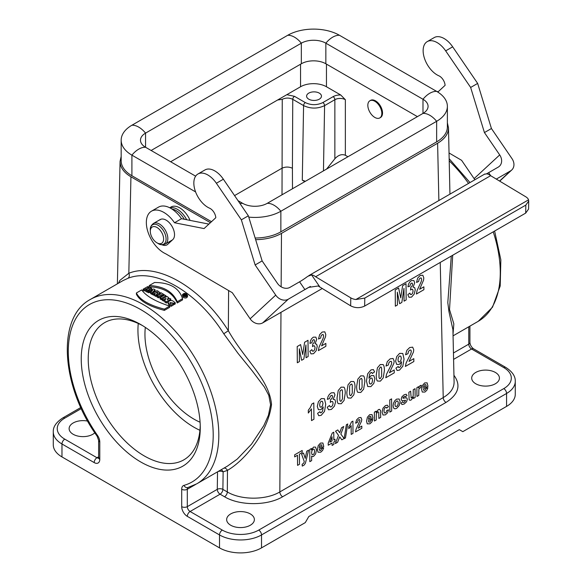 <?xml version="1.0" encoding="UTF-8"?>
<svg xmlns="http://www.w3.org/2000/svg" width="582" height="582" viewBox="0 0 582 582"><rect width="100%" height="100%" fill="white"/><g stroke="black" fill="none" stroke-linecap="round" stroke-linejoin="round"><path stroke-width="0.87" d="M326.458 64.115L326.458 86.754L340.732 94.997L345.359 99.689L345.359 155.27C341.86 153.83 338.36 154.994 334.861 158.77L334.861 99.689L324.589 105.618C317.583 108.907 310.584 108.892 303.578 105.582L292.753 99.326C289.254 97.66 285.755 97.66 282.255 99.34L277.621 99.995L170.65 161.752M347.927 156.747L345.359 155.27M81.298 408.586L64.777 418.123A25.746 14.863 0 0 0 64.777 439.141L96.983 457.736A3.958 2.284 120 0 0 94.182 462.588L61.976 443.993L61.976 456.928L219.509 547.88L219.509 534.938L187.302 516.35A3.958 2.284 -60 0 1 190.103 511.498L222.309 530.093A25.746 14.863 0 0 0 258.721 530.093L503.772 388.609A25.746 14.863 0 0 0 503.772 367.591L471.566 348.996L453.596 359.37M140.742 324.538L140.742 324.538A84.164 48.59 60 0 1 200.259 427.617A84.164 48.59 60 0 1 140.742 461.977A84.164 48.59 60 0 1 81.233 358.898A84.164 48.59 60 0 1 140.742 324.538M122.984 280.604L90.326 299.461A106.441 61.452 60 0 1 196.767 360.913A106.441 61.452 60 0 1 196.767 483.824L227.446 466.109L237.252 459.074L251.555 444.153L263.85 425.544L268.447 415.25L270.572 404.781L268.797 395.338L264.373 387.052L252.246 370.88L238.023 353.347L223.764 333.762C197.414 291.778 154.936 267.254 127.807 278.363L123.042 280.575M168.271 299.126L168.518 297.489A107.925 62.31 -120 0 0 166.896 296.398L162.269 299.068L162.269 300.283A106.441 61.452 60 0 1 163.477 301.09L164.953 300.232M163.477 301.09L163.477 299.868L166.059 298.384L164.677 300.698L164.677 301.913A106.441 61.452 60 0 1 166.277 303.047L168.14 301.971M170.679 300.501L170.897 299.155A107.925 62.31 -120 0 0 169.697 298.304L167.172 299.759L168.518 297.489M154.543 294.652L153.648 295.169A106.441 61.452 -120 0 0 152.389 294.521L152.389 293.306L157.009 290.636A107.925 62.31 60 0 1 158.886 291.618L159.337 292.899L157.045 293.634L156.085 295.285A107.925 62.31 -120 0 0 154.543 294.434L155.438 292.921L153.648 293.954A107.925 62.31 -120 0 0 152.389 293.306M159.504 293.648L158.966 294.448L157.045 294.841L156.085 296.5A106.441 61.452 -120 0 0 154.543 295.649L154.543 294.434M148.555 288.512L148.97 287.05A107.925 62.31 -120 0 0 147.712 286.577L143.085 289.239L143.085 290.476A106.441 61.452 60 0 1 144.351 290.942L146.169 289.894L146.169 288.665A107.925 62.31 60 0 1 147.566 289.218L145.747 290.265L145.747 291.495A106.441 61.452 60 0 1 147.006 292.011L147.457 291.757M150.498 290.003L151.633 289.349L151.633 288.126A107.925 62.31 -120 0 0 150.367 287.603L148.686 288.57A107.925 62.31 -120 0 0 147.29 288.017L148.97 287.05M153.299 292.775L155.016 290.869L155.016 289.654A107.925 62.31 -120 0 0 153.619 288.999L147.457 290.985L147.457 292.208A106.441 61.452 60 0 1 148.716 292.761L149.727 292.44L149.727 291.218A107.925 62.31 60 0 1 151.182 291.902L150.68 293.677A106.441 61.452 60 0 1 151.938 294.296L152.389 293.794M149.727 292.44A106.441 61.452 60 0 1 150.68 292.877M173.392 303.76L173.392 304.997L171.152 306.292L169.231 305.244L168.082 303.542L168.474 301.447L170.286 300.559L172.512 300.698L175.24 302.698L174.229 303.273L169.893 302.582L170.73 303.586L172.134 302.778A107.925 62.31 60 0 1 173.392 303.76L171.152 305.055L168.729 303.586L168.082 302.313M175.24 302.698L175.24 303.928L174.229 304.51L172.301 302.909M172.039 302.829L170.235 303.244M136.392 292.979L136.392 294.208C139.804 301.032 149.138 306.423 164.4 310.381L169.682 307.325L169.682 306.096C155.51 301.52 146.177 296.136 141.681 289.923L136.392 292.979C139.804 299.825 149.138 305.215 164.4 309.144L169.682 306.096M165.943 296.951L165.943 295.78A107.925 62.31 -120 0 0 164.677 294.979L160.057 297.649L160.057 298.864A106.441 61.452 60 0 1 161.323 299.665L162.269 299.112M187.52 295.3L187.52 296.529C186.837 298.188 185.374 298.45 183.126 297.322L182.37 294.812C184.108 292.739 185.825 292.906 187.52 295.3C186.837 296.951 185.374 297.213 183.126 296.093L182.37 294.805M182.537 298.675L182.537 299.905L177.255 302.96C172.759 292.775 163.418 287.384 149.247 286.788L149.247 285.551L154.536 282.503C169.791 282.51 179.132 287.901 182.537 298.675L177.255 301.723C172.759 291.567 163.418 286.177 149.247 285.551M159.643 294.441L159.643 293.299A107.925 62.31 60 0 1 160.632 293.866L157.133 295.889L157.133 297.096A106.441 61.452 60 0 1 158.391 297.839L161.891 295.823A106.441 61.452 60 0 1 162.545 296.216M452.709 255.236L449.53 309.617L453.844 323.883L453.029 333.908M121.172 156.434L120.067 161.367C120.11 167.347 123.74 172.49 130.943 176.79L210.429 222.688M255.643 239.668C265.668 239.508 274.275 237.412 281.477 233.389L437.606 143.245C444.815 138.938 448.438 133.795 448.482 127.814L447.376 122.882M94.815 432.797A13.859 8.003 180 0 1 79.232 436.333A13.859 8.003 180 0 1 69.12 428.628A13.859 8.003 180 0 1 87.678 421.099M250.318 513.921A13.859 8.003 180 0 1 254.378 519.581A13.859 8.003 180 0 1 240.519 527.583A13.859 8.003 180 0 1 226.653 519.581A13.859 8.003 180 0 1 235.208 512.189A13.859 8.003 180 0 1 250.318 513.921M495.369 372.444A13.859 8.003 180 0 1 499.429 378.104A13.859 8.003 180 0 1 485.57 386.106A13.859 8.003 180 0 1 471.704 378.104A13.859 8.003 180 0 1 480.259 370.705A13.859 8.003 180 0 1 495.369 372.444M506.573 406.396L506.573 393.461A29.704 17.147 180 0 0 515.274 381.334L515.274 394.269A29.704 17.147 180 0 1 506.573 406.396L462.814 431.662L459.314 429.64L308.78 516.547L305.281 522.614L261.522 547.88A29.704 17.147 180 0 1 219.509 547.88M61.976 456.928A29.704 17.147 180 0 1 53.275 444.801L53.275 431.866A29.704 17.147 180 0 0 61.976 443.993A3.958 2.284 120 0 1 64.777 439.141M217.843 471.66A3.958 2.248 -179.2 0 1 223.132 471.864L222.884 489.389L227.322 491.957C241.064 500.244 266.09 500.229 279.833 491.928L443.222 397.593C450.432 393.308 454.055 388.172 454.098 382.199L452.927 329.681L448.948 311.581L447.805 302.582L451.29 256.051M118.401 283.252L119.936 280.328L128.826 273.278C156.944 261.762 201.001 287.202 228.348 330.736C244.942 360.142 268.949 378.729 271.525 404.381C268.026 432.579 244.411 460.762 227.46 470.358A3.958 3.201 67.4 0 0 224.063 468.066M130.943 176.79L128.826 273.278A3.958 3.194 -110.8 0 1 127.807 278.363M228.602 290.542L228.348 330.736L223.764 333.762M453.945 375.295C461.22 385.299 458.58 394.341 446.023 402.417L282.634 496.752C267.429 505.911 239.726 505.911 224.521 496.752A3.958 2.284 -60 0 0 227.322 491.957L227.46 470.358L223.132 471.864A3.958 3.179 74.1 0 0 221.109 469.769M224.521 496.752L220.083 494.191A3.958 2.284 120 0 0 222.884 489.389A3.958 2.248 0.8 0 0 217.282 489.338L217.53 471.835M277.621 99.995L300.552 86.754L300.552 64.216M326.458 86.754A18.318 10.578 0 0 0 300.552 86.754M304.837 181.628L302.291 180.158L303.578 105.582A2.474 1.426 120 0 1 305.332 102.592C311.166 105.349 317.001 105.349 322.835 102.585L333.108 96.656A9.901 5.718 180 0 1 340.732 94.997M286.831 94.677L294.507 96.336L305.332 102.592M319.285 93.12A7.428 4.285 0 0 0 311.188 92.189A7.428 4.285 0 0 0 306.605 96.154A7.428 4.285 0 0 0 314.033 100.439A7.428 4.285 0 0 0 321.46 96.154A7.428 4.285 0 0 0 319.285 93.12M326.575 169.078L334.861 158.77M305.426 181.286L302.291 180.158M234.561 195.596L281.921 168.249C285.42 166.663 288.919 166.67 292.419 168.256L292.491 188.757M162.269 299.068A107.925 62.31 60 0 1 163.477 299.868M166.277 303.047L166.277 301.825L170.897 299.155M164.677 300.698A107.925 62.31 60 0 1 166.277 301.825M164.008 295.365L164.008 294.565A107.925 62.31 -120 0 0 160.763 292.651L159.643 293.299M162.887 296.012L162.887 295.212L164.008 294.565M161.891 295.823L161.891 294.608A107.925 62.31 60 0 1 162.887 295.212M158.391 297.839L158.391 296.631L161.891 294.608M157.133 295.889A107.925 62.31 60 0 1 158.391 296.631M153.648 295.169L153.648 293.954M156.085 296.5L156.085 295.285M157.045 294.841L157.045 293.634M144.351 290.942L144.351 289.712L146.169 288.665M143.085 289.239A107.925 62.31 60 0 1 144.351 289.712M147.006 292.011L147.006 290.789L151.633 288.126M145.747 290.265A107.925 62.31 60 0 1 147.006 290.789M177.255 302.96L177.255 301.723M148.716 292.761L148.716 291.538L149.727 291.218M147.457 290.985A107.925 62.31 60 0 1 148.716 291.538M151.938 294.296L151.938 293.073L155.016 289.654M150.68 292.455A107.925 62.31 60 0 1 151.938 293.073M161.323 299.665L161.323 298.45L165.943 295.78M160.057 297.649A107.925 62.31 60 0 1 161.323 298.45M171.152 306.292L171.152 305.055M174.229 304.51L174.229 303.273M164.4 310.381L164.4 309.144M152.637 290.294L150.774 290.884A107.925 62.31 60 0 1 151.706 291.32L152.637 290.294M183.403 295.932L182.77 294.841C184.239 293.095 185.687 293.233 187.128 295.256C186.546 296.653 185.309 296.878 183.403 295.932M157.438 292.637L157.438 292.091L156.463 292.659A107.925 62.31 -120 0 0 156.165 292.499L157.147 291.931A107.925 62.31 60 0 1 157.438 292.091L157.642 292.36M182.974 295.474L183.919 294.892M186.291 295.249L186.931 295.852M186.058 295.823L186.276 296.347M186.058 294.594L184.661 296.158A107.925 62.31 -120 0 0 184.349 295.918L184.77 295.11A107.925 62.31 -120 0 0 184.523 294.921L183.679 295.409A107.925 62.31 -120 0 0 183.403 295.19L185.36 294.063A107.925 62.31 60 0 1 186.058 294.594L186.291 296.231M185.091 296.522L185.091 295.336M184.349 296.398L184.349 295.918M184.523 295.583L184.523 294.921M183.679 296.114L183.679 295.409M183.403 295.925L183.403 295.19M157.147 292.739L157.147 291.931M184.8 294.761A107.925 62.31 60 0 1 185.221 295.081L185.782 294.761A107.925 62.31 -120 0 0 185.36 294.434L184.8 294.761M185.221 295.081L185.782 294.761L185.782 295.132M185.36 295.154L185.36 294.434M200.077 422.226A69.309 40.02 60 0 1 145.333 327.39M142.525 325.6A79.21 45.731 -120 0 0 104.636 322.639A79.21 45.731 -120 0 0 92.494 386.113A79.21 45.731 -120 0 0 144.249 455.917A79.21 45.731 -120 0 0 183.854 459.838A79.21 45.731 -120 0 0 200.23 425.551M199.939 430.302A79.21 45.731 60 0 1 193.959 427.217A79.21 45.731 60 0 1 138.261 323.476M211.506 221.691L131.903 175.735A36.637 21.148 180 0 1 121.172 160.778L121.172 140.189A36.637 21.148 180 0 1 131.903 125.232A19.803 11.436 60 0 1 145.558 133.118L145.558 147.268A17.329 10.003 180 0 1 140.48 140.189A17.329 10.003 180 0 1 145.558 133.118L301.338 43.177L301.338 63.765L151.131 150.483M255.142 238.016A36.637 21.148 0 0 0 280.859 231.818L436.646 141.877A36.637 21.148 0 0 0 447.376 126.92L447.376 106.339A36.637 21.148 0 0 0 436.646 91.381L339.495 35.298A36.637 21.148 0 0 0 287.69 35.298L131.903 125.232M417.418 116.633L325.847 63.765A17.329 10.003 0 0 0 301.338 63.765M240.01 203.576A19.803 11.436 -60 0 1 242.701 203.351A17.329 10.003 0 0 0 267.211 203.351L422.99 113.41A17.329 10.003 0 0 0 428.068 106.339A17.329 10.003 0 0 0 422.99 99.26L325.847 43.177A17.329 10.003 0 0 0 301.338 43.177A19.803 11.436 60 0 0 287.69 35.298M248.761 217.122A36.637 21.148 0 0 0 280.859 211.237L436.646 121.296A36.637 21.148 0 0 0 447.376 106.339M195.596 191.915L131.903 155.147A36.637 21.148 180 0 1 121.172 140.189M242.701 203.351L238.009 200.637M195.632 176.171L145.558 147.268A19.803 11.436 -60 0 0 131.903 155.147L131.903 175.735M374.83 101.268A9.901 5.718 60 0 1 381.297 109.991A9.901 5.718 60 0 1 379.784 117.928A9.901 5.718 60 0 1 369.883 112.21A9.901 5.718 60 0 1 369.883 100.781A9.901 5.718 60 0 1 374.83 101.268M369.883 100.781L370.581 100.373A9.901 5.718 60 0 1 375.536 100.868A9.901 5.718 60 0 1 382.003 109.591A9.901 5.718 60 0 1 380.483 117.528L379.784 117.928M190.059 220.396A17.329 10.003 -120 0 0 171.05 206.996L169.726 207.759M172.454 239.915L165.375 244.004C162.56 245.124 160.166 244.971 158.195 243.538L156.958 242.818A9.407 5.434 -120 0 0 163.615 238.984A9.407 5.434 -120 0 0 156.958 227.46A9.407 5.434 -120 0 0 150.309 231.301A9.407 5.434 -120 0 0 156.958 242.818L158.195 243.538A11.16 6.438 -120 0 0 166.088 238.984A11.16 6.438 -120 0 0 158.195 225.314A11.16 6.438 -120 0 0 150.309 229.868L150.309 231.301M525.684 213.107L528.58 209.047L528.718 201.045L525.822 205.104L525.684 213.107L364.645 306.074L364.79 298.071L525.822 205.104M484.69 174.193L486.632 173.843A9.901 5.718 60 0 1 490.633 175.691L525.822 196.818A9.901 5.827 -179 0 1 528.536 199.844L528.718 201.045M322.312 288.468L262.686 322.894L288.279 299.206L308.642 287.384L318.143 285.988L350.648 305.826C355.311 308.184 359.982 308.264 364.645 306.074M364.79 298.071L355.864 299.526A9.901 5.827 -179 0 1 350.786 297.875L315.597 276.748A9.901 5.718 -120 0 0 311.596 274.9L307.776 276.326A9.901 1.048 -34.3 0 1 299.585 281.804L304.91 289.603L310.395 286.431M288.279 299.206A9.901 8.017 -132.8 0 1 275.723 295.118L250.129 318.805L232.313 292.71L165.797 253.839A24.757 14.288 60 0 1 148.075 232.283A24.757 14.288 60 0 1 151.473 211.186L158.471 207.141A24.757 14.288 60 0 1 181.511 218.708L174.513 222.753L204.064 228.573L215.798 217.719A7.908 4.569 -120 0 0 209.542 208.174A19.803 11.436 60 0 1 195.254 190.961A19.803 11.436 60 0 1 197.938 173.996L204.937 169.951A19.803 11.436 60 0 1 223.372 179.205L248.354 215.798L262.133 260.911L277.403 283.274A9.901 8.017 47.2 0 0 289.952 287.363L299.585 281.804M490.728 175.749L488.618 172.665A9.901 1.048 -34.3 0 1 486.436 173.829M488.618 172.665L498.25 167.107A9.901 8.017 47.2 0 0 499.421 166.241A9.901 8.017 47.2 0 0 499.698 154.928L474.104 178.616A9.901 8.017 -132.8 0 1 474.81 179.794M437.802 92.08L445.092 85.336A7.908 4.569 60 0 0 438.835 75.791A19.803 11.436 -120 0 1 424.547 58.578A19.803 11.436 -120 0 1 427.232 41.613A19.803 11.436 -120 0 1 445.667 50.867L470.649 87.453L484.428 132.572L499.698 154.928M449.035 152.971L461.613 160.326L474.104 178.616M484.428 132.572L491.434 128.527L512.022 158.69A9.901 8.017 -132.8 0 1 511.745 169.995A9.901 8.017 -132.8 0 1 510.574 170.861L499.56 181.053M250.129 318.805A9.901 8.017 47.2 0 0 262.686 322.894M496.308 179.096L510.574 170.861M262.133 260.911L255.134 264.956L275.723 295.118M438.195 91.723L436.74 91.439M491.434 128.527L477.655 83.415L452.672 46.822A19.803 11.436 -120 0 0 434.237 37.568L427.232 41.613M315.597 276.748L490.633 175.691M355.864 299.526L528.536 199.844M470.649 87.453L477.655 83.415M181.511 218.708L208.894 224.106M170.25 241.188A11.88 6.86 -120 0 0 170.933 241.326M161.01 219.196L159.468 220.091A11.88 6.86 60 0 1 160.188 219.56A11.88 6.86 60 0 1 171.668 225.758A11.88 6.86 60 0 1 172.789 239.602L167.674 244.345A11.88 6.86 60 0 1 166.954 244.877A11.88 6.86 60 0 1 161.927 244.753M197.938 173.996A19.803 11.436 60 0 1 216.373 183.25L241.355 219.836L255.134 264.956M248.354 215.798L241.355 219.836M151.473 211.186A24.757 14.288 60 0 1 174.513 222.753M303.811 463.025L304.262 461.533L301.592 454.193L303.52 453.072L305.208 458.398L306.758 451.21L308.635 450.126L305.412 463.243L304.233 464.982L302.284 466.109L302.109 464.371L303.811 463.025M310.352 407.516L311.857 404.039L313.814 402.911L313.938 419.215L311.523 420.611L311.435 408.877L308.329 413.038L308.307 410.215L310.352 407.516M313.16 454.709L314.207 453.451L314.607 451.072L314.164 449.26L313.087 449.202L311.988 450.504L311.566 452.716L312.039 454.644L313.16 454.709M313.56 447.078L315.597 447.114L316.455 449.988L315.64 453.909L313.625 456.31L312.592 456.615L311.61 456.179L311.646 460.617L309.835 461.664L309.74 449.486L311.428 448.511L311.435 449.806L313.56 447.078M315.102 343.751L316.652 344.202L317.248 346.385L316.201 350.648L313.531 353.703L310.999 353.892L309.806 351.244L311.887 349.68L312.432 351.135L313.487 351.128L314.607 349.753L315.044 347.519L314.593 345.912L313.523 345.832L312.541 346.639L312.76 343.962L314.084 342.645L314.535 340.841L314.185 339.721L313.283 339.757L312.352 340.848L311.894 342.74L309.908 343.395L310.512 340.681L311.661 338.629L313.327 337.16L315.88 337.16L316.688 339.408L315.102 343.751M319.613 445.936L319.249 447.667L321.955 446.103L321.54 444.801L320.587 444.815L319.613 445.936M321.359 407.131L322.53 405.749L322.988 403.391L322.435 401.362L321.184 401.245L320.078 402.569L319.649 405.065L320.151 407.094L321.359 407.131M320.471 443.091L322.886 443.004L323.767 446.496L319.227 449.115L319.678 450.483L320.726 450.453L321.868 448.526L323.679 447.871L322.595 450.453L320.718 452.207L318.063 452.229L317.365 449.58L318.223 445.63L320.471 443.091M321.279 398.597L324.436 398.692L325.716 404.272L324.487 411.438L321.162 415.337L318.769 415.701L317.576 413.344L319.911 411.663L320.369 412.769L321.322 412.66L322.595 411.038L323.236 406.971L320.966 409.655L318.39 409.655L317.277 406.432L318.39 401.791L321.279 398.597M324.807 331.835L325.782 334.512L325.527 336.76L321.584 345.868L325.855 343.402L325.876 346.297L318.347 350.64L319.052 347.112L323.199 338.135L323.628 335.974L323.228 334.599L322.159 334.65L321.097 335.858L320.653 338.077L318.507 339L319.678 334.614L322.195 332.038L324.807 331.835M333.18 399.339L334.926 399.681L335.596 401.82L334.41 406.163L331.405 409.415L328.554 409.779L327.222 407.218L329.558 405.501L330.176 406.92L331.362 406.84L332.62 405.385L333.115 403.115L332.613 401.536L331.413 401.536L330.307 402.409L330.554 399.725L332.046 398.314L332.548 396.466L332.155 395.382L331.143 395.476L330.096 396.64L329.572 398.561L327.346 399.361L328.03 396.604L329.325 394.458L331.202 392.872L334.061 392.69L334.97 394.88L333.18 399.339M342.507 398.757L342.471 390.755L341.896 389.656L340.332 390.551L339.808 392.152L339.844 400.161L340.419 401.26L341.197 401.165L342.507 398.757M341.096 387.161L343.969 387.19C344.799 388.056 345.221 390.02 345.25 393.097L344.064 400.438L341.219 403.748L338.244 403.639C337.48 402.846 337.087 400.896 337.065 397.79L338.251 390.471L341.096 387.161M352.292 393.097L352.255 385.102L351.681 384.004L350.124 384.898L349.6 386.499L349.637 394.509L350.211 395.607L350.99 395.513L352.292 393.097M350.313 424.598L351.441 421.986L352.91 421.142L353.005 433.372L351.193 434.419L351.128 425.617L348.8 428.738L348.785 426.621L350.313 424.598M350.881 381.508L353.761 381.537C354.584 382.403 355.013 384.367 355.042 387.445L353.856 394.785L351.011 398.095L348.029 397.979C347.272 397.193 346.879 395.243 346.85 392.137L348.043 384.818L350.881 381.508M360.942 417.476L361.764 419.433L361.546 421.135L358.221 428.185L361.815 426.104L361.829 428.272L355.478 431.939L356.082 429.254L359.945 420.648L359.611 419.637L358.708 419.738L357.814 420.699L357.435 422.387L355.624 423.194L356.62 419.84L358.738 417.774L360.942 417.476M362.084 387.445L362.048 379.449L361.473 378.351L359.916 379.246L359.392 380.846L359.429 388.856L360.003 389.955L360.782 389.86L362.084 387.445M360.673 375.856L363.554 375.885C364.376 376.743 364.805 378.715 364.834 381.792L363.641 389.132L360.804 392.443L357.821 392.326C357.064 391.541 356.671 389.591 356.642 386.484L357.828 379.166L360.673 375.856M368.799 417.541L368.435 419.273L371.141 417.709L370.719 416.399L369.774 416.421L368.799 417.541M370.981 383.974L372.094 382.65L372.516 380.177L372.022 378.133L370.814 378.096L369.635 379.479L369.177 381.836L369.73 383.865L370.981 383.974M369.65 414.697L372.073 414.602L372.953 418.102L368.413 420.721L368.864 422.081L369.912 422.059L371.054 420.131L372.866 419.477L371.782 422.059L369.905 423.812L367.249 423.834L366.551 421.186L367.409 417.236L369.65 414.697M371.171 375.586L373.775 375.572L374.888 378.78L373.782 383.436L370.88 386.623L367.722 386.528L366.449 380.97L367.678 373.797L370.989 369.897L373.375 369.563L374.597 371.876L372.262 373.564L371.803 372.444L370.865 372.545L369.577 374.175L368.937 378.249L371.171 375.586M380.526 410.39L380.686 417.389L378.875 418.436L378.707 412.151L377.696 411.845L376.343 413.846L376.256 419.949L374.444 420.997L374.372 412.165L376.059 411.198L376.067 412.493L378.315 409.692L379.406 409.342L380.526 410.39M381.668 376.139L381.632 368.144L381.057 367.046L380.279 367.126L378.977 369.541L379.013 377.551L379.58 378.649L380.366 378.547L381.668 376.139M380.257 364.55L383.131 364.579C383.96 365.438 384.389 367.409 384.411 370.487L383.225 377.827L380.388 381.137L377.405 381.021C376.649 380.235 376.256 378.285 376.227 375.179L377.412 367.86L380.257 364.55M386.324 412.041L386.775 410.477L388.558 409.837L387.517 412.834L385.415 414.857L383.007 415.024L382.09 412.158L382.956 408.237L385.371 405.618L387.365 405.167L388.441 406.673L386.659 408.113L386.244 407.313L385.415 407.444L384.338 408.666L383.945 410.914L384.375 412.893L385.48 412.907L386.324 412.041M393.068 358.454L394.159 361.066L393.868 363.328L389.431 372.727L394.225 369.963L394.254 372.851L385.779 377.74L386.579 374.153L391.25 364.878L391.737 362.681L391.286 361.335L390.086 361.466L388.885 362.753L388.383 364.994L385.975 366.078L387.299 361.604L390.129 358.854L393.068 358.454M396.633 406.469L397.819 405.087L398.284 402.78L397.79 401.063L396.589 401.056L395.404 402.438L394.938 404.73L395.44 406.462L396.633 406.469M396.568 399.15L399.128 398.983L400.147 401.696L399.172 405.596L396.655 408.368L394.858 408.855L393.541 407.997L393.083 405.676L393.505 403.166L394.756 400.78L396.568 399.15M399.688 361.909L400.86 360.52L401.318 358.163L400.765 356.14L399.514 356.024L398.408 357.348L397.979 359.836L398.481 361.866L399.688 361.909M399.608 353.376L402.773 353.47L404.046 359.05L402.817 366.216L399.492 370.108L397.099 370.479L395.906 368.122L398.241 366.442L398.699 367.548L399.652 367.438L400.925 365.816L401.565 361.749L399.296 364.427L396.72 364.434L395.607 361.211L396.72 356.562L399.608 353.376M404.723 397.95L406.753 397.819L407.335 399.23L406.563 401.769L404.243 403.988L402.024 404.534L400.94 403.166L402.759 401.755L403.239 402.518L404.228 402.3L405.516 400.598L405.385 400.234L401.995 400.743L401.165 399.223L401.849 396.888L404.024 394.851L406.12 394.232L407.073 395.44L405.37 396.829L404.948 396.277L403.042 397.361L403.028 398.27L404.723 397.95M412.653 347.148L413.744 349.76L413.453 352.023L409.015 361.422L413.809 358.65L413.831 361.546L405.363 366.434L406.163 362.848L410.834 353.572L411.321 351.375L410.87 350.029L409.67 350.16L408.469 351.448L407.967 353.689L405.559 354.773L406.883 350.299L409.706 347.549L412.653 347.148M413.162 395.906L413.256 389.722L415.068 388.674L415.133 397.499L413.453 398.474L413.438 397.15L411.183 399.979L409.939 400.307L409.139 399.667L408.833 392.275L410.645 391.228L411.168 397.964L412.667 397.011L413.162 395.906M413.118 287.159L414.668 287.61L415.264 289.792L414.217 294.055L411.547 297.111L409.015 297.3L407.829 294.652L409.903 293.088L410.448 294.543L411.51 294.536L412.623 293.161L413.067 290.927L412.616 289.319L411.547 289.239L410.565 290.047L410.783 287.37L412.107 286.06L412.551 284.249L412.202 283.136L411.307 283.165L410.368 284.256L409.91 286.155L407.924 286.802L408.535 284.089L409.684 282.037L411.35 280.568L413.897 280.568L414.704 282.816L413.118 287.159M420.102 385.568L421.303 385.32L420.757 387.677L419.258 388.427L418.851 389.642L418.742 395.418L416.93 396.466L416.865 387.641L418.545 386.666L418.553 387.925L420.102 385.568M422.83 275.242L423.805 277.92L423.543 280.168L419.607 289.276L423.871 286.817L423.892 289.705L416.363 294.055L417.076 290.52L421.223 281.55L421.652 279.382L421.252 278.007L420.182 278.058L419.113 279.265L418.669 281.484L416.53 282.408L417.701 278.021L420.211 275.446L422.83 275.242M423.834 385.764L423.47 387.496L426.177 385.931L425.762 384.629L424.809 384.644L423.834 385.764M424.685 382.92L427.108 382.832L427.988 386.324L423.449 388.943L423.9 390.311L424.947 390.282L426.089 388.354L427.901 387.699L426.817 390.282L424.94 392.035L422.285 392.057L421.586 389.409L422.445 385.466L424.685 382.92M294.674 454.811L302.182 450.475L302.196 452.534L299.403 454.149L299.483 464.276L297.569 465.374L297.489 455.255L294.688 456.877L294.674 454.811M304.626 342.252L308.016 340.295L308.14 356.533L306.045 357.748L305.943 344.959L303.819 359.029L301.643 360.287L299.33 348.785L299.424 361.567L297.322 362.782L297.198 346.537L300.581 344.588L302.698 354.489L304.626 342.252M329.899 442.189L332.067 440.938L332.038 436.769L329.899 442.189M333.821 439.919L334.999 439.243L335.014 441.294L333.842 441.971L333.857 444.422L332.104 445.441L332.082 442.982L328.219 445.215L328.197 443.171L332.242 433.073L333.762 432.193L333.821 439.919M340.841 434.099L344.122 438.501L341.823 439.825L339.692 436.827L337.625 442.247L335.334 443.571L338.513 435.351L335.545 431.218L337.771 429.931L339.699 432.746L341.525 427.763L343.736 426.49L340.841 434.099M344.122 438.712L346.363 424.758L347.723 423.972L345.461 437.94L344.122 438.712M389.773 399.907L391.584 398.866L391.679 411.045L389.867 412.092L389.773 399.907M402.642 285.66L406.04 283.703L406.163 299.941L404.061 301.156L403.966 288.374L401.842 302.436L399.659 303.695L397.346 292.193L397.448 304.975L395.345 306.19L395.222 289.945L398.605 287.995L400.722 297.897L402.642 285.66M94.182 462.588A7.922 4.576 -120 0 0 99.784 459.351L99.784 441.971A7.922 4.576 -120 0 0 97.529 435.474A102.483 59.168 60 0 1 87.067 306.059A102.483 59.168 60 0 1 194.424 368.042A102.483 59.168 60 0 1 183.963 485.373A7.922 4.576 -120 0 0 181.7 489.266L181.7 506.646A7.922 4.576 -120 0 0 187.302 516.35M453.072 335.843L478.222 321.322A106.441 61.452 -120 0 0 493.23 231.84M468.554 183.41A106.441 61.452 -120 0 0 449.209 160.828M98.605 458.07A3.958 2.284 60 0 1 96.983 457.736L98.627 456.79M281.477 233.389L281.135 286.81M280.975 312.33L279.833 491.928A3.958 2.284 60 0 0 282.634 496.752M446.023 402.417A3.958 2.284 60 0 1 443.222 397.593L440.239 262.431M438.872 200.543L437.606 143.245M220.083 494.191L190.103 511.498A3.958 2.284 -120 0 1 187.302 506.646L217.282 489.338A3.958 2.284 -120 0 0 220.083 494.191M503.772 388.609A3.958 2.284 -120 0 1 506.573 393.461L261.522 534.938L261.522 547.88M453.451 352.983L468.765 344.144L468.765 326.786M195.676 484.428L187.302 489.266L187.302 506.646A3.958 2.284 0 0 1 181.7 506.646M258.721 530.093A3.958 2.284 -120 0 1 261.522 534.938A29.704 17.147 180 0 1 219.509 534.938A3.958 2.284 -60 0 1 222.309 530.093M64.777 418.123A3.958 2.284 -120 0 0 62.798 417.927C56.192 422.241 53.02 426.882 53.275 431.866M98.969 457.932L98.554 458.332L98.627 457.736A3.958 2.284 0 0 0 99.784 459.351M98.627 457.736L98.627 440.348A3.958 2.284 0 0 0 99.784 441.971M515.274 381.334C515.47 376.263 512.298 371.614 505.751 367.395A3.958 2.284 120 0 0 503.772 367.591M98.627 440.348L97.078 436.122A3.958 0.473 -34.9 0 1 97.529 435.474M469.921 326.116L469.921 342.529A3.958 2.284 180 0 1 468.765 344.144A3.958 2.284 -120 0 0 471.566 348.996A3.958 2.284 120 0 1 473.544 348.8L505.751 367.395M196.767 483.824L187.833 487.571A3.958 3.201 -105.7 0 1 183.963 485.373M181.7 489.266A3.958 2.284 0 0 0 187.302 489.266A3.958 2.284 -120 0 1 188.015 487.52M294.507 96.336A2.474 1.426 -60 0 0 292.753 99.326L292.419 168.256M322.835 102.585A2.474 1.426 60 0 1 324.589 105.618L323.461 170.875M282.015 194.803L282.255 99.34M345.359 99.689A7.428 4.285 0 0 0 334.861 99.689A2.474 1.426 60 0 0 333.108 96.656M339.495 35.298A19.803 11.436 120 0 0 325.847 43.177L325.847 63.765M436.646 91.381A19.803 11.436 120 0 0 422.99 99.26L422.99 113.41A19.803 11.436 -120 0 1 436.646 121.296L436.646 141.877M280.859 231.818L280.859 211.237A19.803 11.436 -120 0 0 267.211 203.351M186.677 219.727A17.329 10.003 -120 0 0 169.9 207.854M165.375 244.004A11.88 6.86 -120 0 0 165.375 230.283A11.88 6.86 -120 0 0 153.495 223.423C151.116 225.299 150.054 227.453 150.309 229.868M184.319 219.261A16.602 9.588 -120 0 0 171.959 209.047M350.786 297.875L350.648 305.826M319.809 286.933L311.596 274.9M445.667 50.867L452.672 46.822M223.372 179.205L216.373 183.25M448.482 127.814L449.944 194.155M117.382 283.841L120.067 161.367M80.811 407.524L62.798 417.927M478.222 321.322L492.518 307.194L500.193 286.024L500.847 259.885L494.627 231.032M469.994 182.573L449.166 158.711M97.078 436.122C61.263 386.39 56.236 317.561 90.326 299.461M469.921 342.529C470.234 345.141 471.442 347.228 473.544 348.8M159.504 293.677L159.504 292.462M160.188 219.56L153.495 223.423M511.745 169.995L499.712 181.14M308.816 275.628L484.85 173.996"/></g></svg>
